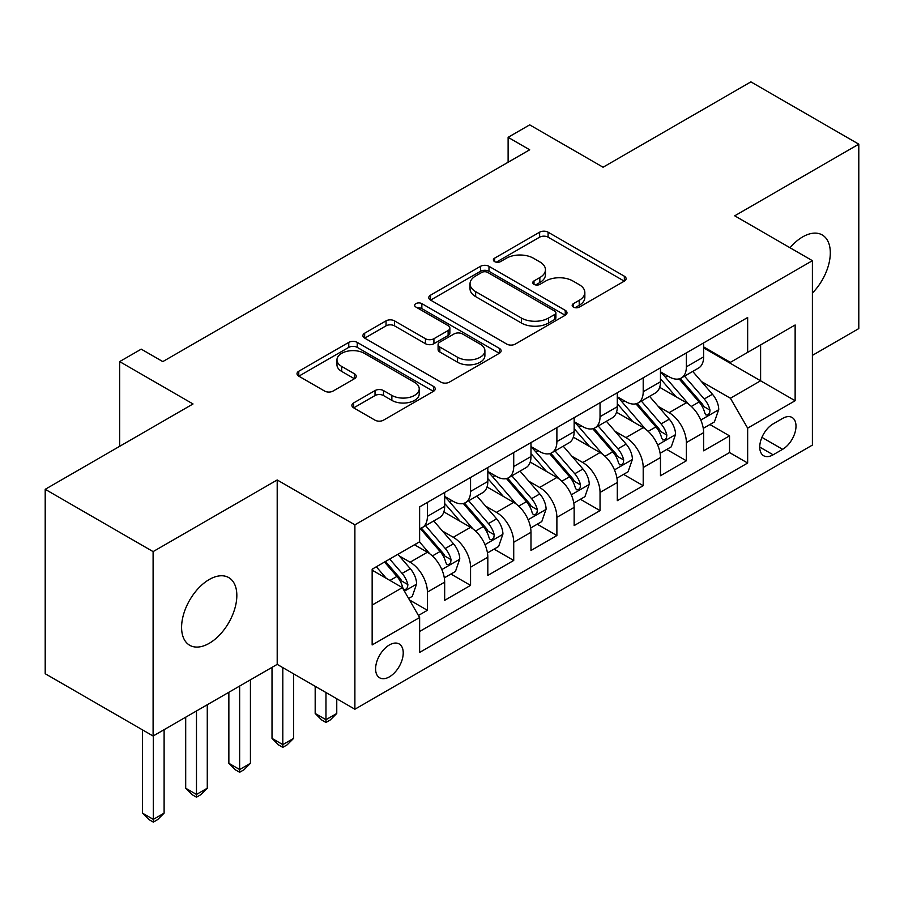 <?xml version="1.0" encoding="UTF-8"?>
<svg xmlns="http://www.w3.org/2000/svg" width="904" height="904" viewBox="0 0 904 904"><rect width="100%" height="100%" fill="white"/><g stroke="black" fill="none" stroke-linecap="round" stroke-linejoin="round"><path stroke-width="1.36" d="M573.407 307.1A4.192 2.418 0 0 0 579.34 307.1L624.348 281.11A5.989 3.458 0 0 0 626.11 278.669A5.989 3.458 0 0 0 624.348 276.217L548.095 232.192A5.989 3.458 0 0 0 539.62 232.192L494.601 258.182A4.192 2.418 0 0 0 493.381 259.889A4.192 2.418 0 0 0 494.601 261.606A4.192 2.418 0 0 0 500.533 261.606L506.364 258.239A19.176 11.074 0 0 1 533.473 258.239L539.835 261.911A19.176 11.074 0 0 1 545.451 269.742A19.176 11.074 0 0 1 539.835 277.562L534.004 280.929A4.192 2.418 0 0 0 532.772 282.636A4.192 2.418 0 0 0 534.004 284.353A4.192 2.418 0 0 0 539.937 284.353L545.767 280.986A19.176 11.074 0 0 1 572.876 280.986L579.227 284.658A19.176 11.074 0 0 1 584.843 292.489A19.176 11.074 0 0 1 579.227 300.309L573.407 303.676A4.192 2.418 0 0 0 572.175 305.394A4.192 2.418 0 0 0 573.407 307.1L573.407 303.676M209.219 643.32A39.064 22.555 120 0 0 234.735 608.889A39.064 22.555 120 0 0 228.746 577.588A39.064 22.555 120 0 0 209.219 579.52A39.064 22.555 120 0 0 183.693 613.952A39.064 22.555 120 0 0 189.682 645.253A39.064 22.555 120 0 0 209.219 643.32M812.402 293.032A39.064 22.555 120 0 0 822.222 234.95A39.064 22.555 120 0 0 802.684 236.882A39.064 22.555 120 0 0 790.017 247.752M389.421 676.836A19.538 11.277 120 0 0 402.178 659.615A19.538 11.277 120 0 0 399.184 643.964A19.538 11.277 120 0 0 389.421 644.936A19.538 11.277 120 0 0 376.652 662.146A19.538 11.277 120 0 0 379.646 677.797A19.538 11.277 120 0 0 389.421 676.836M353.633 402.924A5.989 3.458 0 0 0 351.882 405.365A5.989 3.458 0 0 0 353.633 407.817L375.024 420.168A5.989 3.458 0 0 0 383.499 420.168L433.491 391.308A5.989 3.458 0 0 0 435.242 388.856A5.989 3.458 0 0 0 433.491 386.415L357.227 342.39A5.989 3.458 0 0 0 348.763 342.39L298.772 371.25A5.989 3.458 0 0 0 297.009 373.691A5.989 3.458 0 0 0 298.772 376.143L324.615 391.059A5.989 3.458 0 0 0 333.079 391.059L354.481 378.708A5.989 3.458 0 0 0 356.232 376.256A5.989 3.458 0 0 0 354.481 373.815L341.667 366.414A16.023 9.255 0 0 1 336.966 359.871A16.023 9.255 0 0 1 346.865 351.328A16.023 9.255 0 0 1 364.323 353.328L414.529 382.313A16.023 9.255 0 0 1 419.23 388.856A16.023 9.255 0 0 1 409.331 397.41A16.023 9.255 0 0 1 391.861 395.398L383.499 390.573A5.989 3.458 0 0 0 375.024 390.573L353.633 402.924L353.633 407.817M812.402 355.374L858.8 328.581L858.8 144.177L750.896 81.88L603.07 167.229L529.688 124.865L508.116 137.329L529.688 149.793L162.81 361.6L141.239 349.147L119.656 361.6L119.656 446.327M153.104 551.609L153.104 736.014L277.2 664.372L277.2 479.967L153.104 551.609L45.2 489.313L193.027 403.964L119.656 361.6M277.2 479.967L354.888 524.828L812.402 260.68L812.402 445.084L354.888 709.233L354.888 524.828M858.8 144.177L734.715 215.819L812.402 260.68M506.782 344.096A5.989 3.458 0 0 0 515.257 344.096L565.249 315.236A5.989 3.458 0 0 0 567 312.784A5.989 3.458 0 0 0 565.249 310.343L488.996 266.318A5.989 3.458 0 0 0 480.521 266.318L430.53 295.179A5.989 3.458 0 0 0 428.767 297.619A5.989 3.458 0 0 0 430.53 300.071L506.782 344.096M417.58 308.004A4.192 2.418 0 0 1 421.84 308.603L421.84 303.62L499.37 348.379A5.989 3.458 0 0 1 501.121 350.82A5.989 3.458 0 0 1 499.37 353.272L449.378 382.132A5.989 3.458 0 0 1 440.903 382.132L364.651 338.107L364.651 333.214A5.989 3.458 0 0 0 362.888 335.655A5.989 3.458 0 0 0 364.651 338.107M364.651 333.214L386.042 320.863A5.989 3.458 0 0 1 394.517 320.863L425.445 338.717A5.989 3.458 0 0 0 433.92 338.717L448.113 330.525A5.989 3.458 0 0 0 449.864 328.073A5.989 3.458 0 0 0 448.113 325.632L415.908 307.044A4.192 2.418 0 0 1 414.676 305.326A4.192 2.418 0 0 1 417.275 303.089A4.192 2.418 0 0 1 421.84 303.62M153.104 736.014L45.2 673.717L45.2 489.313M418.439 615.466L427.4 610.302L409.489 599.962M399.297 555.949L410.133 562.209A24.419 14.091 60 0 1 427.4 592.109L444.666 582.142L444.666 600.335L470.555 585.374L450.915 574.04M442.463 531.032L453.299 537.281A24.419 14.091 60 0 1 470.555 567.192L487.821 557.214L487.821 575.407L513.721 560.457L494.081 549.123M485.617 506.104L496.454 512.365A24.419 14.091 60 0 1 513.721 542.264L530.987 532.298L530.987 550.491L556.887 535.541L537.247 524.207M528.783 481.188L539.62 487.448A24.419 14.091 60 0 1 556.887 517.348L574.153 507.381L574.153 525.574L600.041 510.624L580.402 499.279M571.938 456.271L582.775 462.532A24.419 14.091 60 0 1 600.041 492.431L617.308 482.465L617.308 500.658L643.207 485.697L623.568 474.363M615.104 431.355L625.941 437.604A24.419 14.091 60 0 1 643.207 467.515L660.474 457.548L660.474 475.73L686.373 460.78L686.373 442.587A24.419 14.091 -120 0 0 669.107 412.687L658.27 406.427M666.734 449.446L686.373 460.78M444.666 582.142A24.419 14.091 -120 0 0 427.4 552.231L414.45 544.762M487.821 557.214A24.419 14.091 -120 0 0 470.555 527.314L443.864 511.901M530.987 532.298A24.419 14.091 -120 0 0 513.721 502.398L487.03 486.985M574.153 507.381A24.419 14.091 -120 0 0 556.887 477.481L530.196 462.068M617.308 482.465A24.419 14.091 -120 0 0 600.041 452.554L573.351 437.152M660.474 457.548A24.419 14.091 -120 0 0 643.207 427.637L616.517 412.224M782.615 418.416L773.123 423.897A18.927 10.927 120 0 0 760.761 440.576A18.927 10.927 120 0 0 763.665 455.74A18.927 10.927 120 0 0 773.123 454.802L782.615 449.322A18.927 10.927 120 0 0 794.978 432.643A18.927 10.927 120 0 0 792.085 417.478A18.927 10.927 120 0 0 782.615 418.416M372.154 605.07L402.359 587.623L419.625 617.522L419.625 652.417L747.653 463.029L747.653 428.134L730.398 398.235L701.425 381.511M419.625 617.522L372.154 644.936L372.154 569.181L419.625 541.767L419.625 506.884L747.653 317.496L747.653 352.379L795.136 324.977L795.136 400.732L747.653 428.134M444.666 496.42L453.299 501.404A24.419 14.091 60 0 0 465.503 502.613L482.77 492.646A24.419 14.091 -120 0 0 487.821 481.459L487.821 467.504M487.821 471.492L496.454 476.476A24.419 14.091 60 0 0 508.669 477.685L525.925 467.718A24.419 14.091 -120 0 0 530.987 456.543L530.987 442.587M530.987 446.576L539.62 451.559A24.419 14.091 60 0 0 551.824 452.768L569.091 442.802A24.419 14.091 -120 0 0 574.153 431.626L574.153 417.671M574.153 421.659L582.775 426.643A24.419 14.091 60 0 0 594.99 427.852L612.257 417.885A24.419 14.091 -120 0 0 617.308 406.71L617.308 392.754M617.308 396.743L625.941 401.726A24.419 14.091 60 0 0 638.145 402.935L655.411 392.969A24.419 14.091 -120 0 0 660.474 381.782L660.474 367.826M419.625 631.478L729.528 452.565L729.528 435.864L703.628 450.813L703.628 432.62A24.419 14.091 -120 0 0 686.373 402.721L659.671 387.307M660.474 371.815L669.107 376.798A24.419 14.091 -120 0 0 681.311 378.008A24.419 14.091 -120 0 0 686.373 366.832L686.373 352.876M681.311 378.008L698.577 368.041A24.419 14.091 -120 0 0 703.628 356.865L703.628 342.91M427.4 502.398L427.4 516.353A24.419 14.091 60 0 1 422.337 527.529A24.419 14.091 60 0 1 419.625 528.512M422.337 527.529L439.604 517.563A24.419 14.091 -120 0 0 444.666 506.387L444.666 492.431M470.555 477.481L470.555 491.437A24.419 14.091 60 0 1 465.503 502.613M513.721 452.554L513.721 466.509A24.419 14.091 60 0 1 508.669 477.685M556.887 427.637L556.887 441.593A24.419 14.091 60 0 1 551.824 452.768M600.041 402.721L600.041 416.676A24.419 14.091 60 0 1 594.99 427.852M643.207 377.804L643.207 391.76A24.419 14.091 60 0 1 638.145 402.935M643.207 467.515L643.207 485.697M600.041 492.431L600.041 510.624M556.887 517.348L556.887 535.541M513.721 542.264L513.721 560.457M470.555 567.192L470.555 585.374M427.4 592.109L427.4 610.302M402.359 587.623L372.154 570.175M730.398 398.235L760.603 380.787L760.603 344.91L795.136 324.977M703.628 347.893L795.136 400.732M703.628 346.899L730.398 362.346L747.653 352.379M277.2 664.372L354.888 709.233M508.116 137.329L508.116 162.245M709.889 424.53L729.528 435.864M729.528 452.565L747.653 463.029M575.08 307.688L579.227 305.292A19.176 11.074 0 0 0 584.843 297.472L584.843 292.489M545.451 269.742L545.451 274.726A19.176 11.074 0 0 1 539.835 282.545L535.676 284.941M624.269 281.155L548.095 237.176A5.989 3.458 0 0 0 539.62 237.176L496.285 262.194M565.169 315.281L488.996 271.302A5.989 3.458 0 0 0 480.521 271.302L430.609 300.117M554.66 314.502A4.192 2.418 0 0 0 555.892 312.784A4.192 2.418 0 0 0 554.66 311.078L487.719 272.432A4.192 2.418 0 0 0 481.787 272.432L475.651 275.98A19.176 11.074 0 0 0 470.035 283.799A19.176 11.074 0 0 0 475.651 291.63L521.405 318.05A19.176 11.074 0 0 0 548.513 318.05L554.66 314.502L554.66 319.485A4.192 2.418 0 0 0 555.892 317.767L555.892 312.784M470.035 283.799L470.035 288.783A19.176 11.074 0 0 0 475.651 296.614L475.651 291.63M554.66 319.485L548.513 323.033A19.176 11.074 0 0 1 521.405 323.033L475.651 296.614M364.73 338.152L386.042 325.847L386.042 320.863M449.864 328.073L449.864 333.056A5.989 3.458 0 0 1 448.113 335.508L433.92 343.701A5.989 3.458 0 0 1 425.445 343.701L394.517 325.847A5.989 3.458 0 0 0 386.042 325.847M421.84 308.603L499.29 353.317M457.537 357.249A16.023 9.255 0 0 0 474.995 359.25A16.023 9.255 0 0 0 484.894 350.695A16.023 9.255 0 0 0 480.205 344.153L462.509 333.949A5.989 3.458 0 0 0 454.034 333.949L439.841 342.141A5.989 3.458 0 0 0 438.09 344.582A5.989 3.458 0 0 0 439.841 347.034L457.537 357.249L457.537 362.233A16.023 9.255 0 0 0 474.995 364.233A16.023 9.255 0 0 0 484.894 355.69L484.894 350.695M438.09 344.582L438.09 349.565A5.989 3.458 0 0 0 439.841 352.018L439.841 347.034M457.537 362.233L439.841 352.018M419.23 388.856L419.23 393.839A16.023 9.255 0 0 1 409.331 402.393A16.023 9.255 0 0 1 391.861 400.382L383.499 395.556A5.989 3.458 0 0 0 375.024 395.556L353.713 407.862M336.966 359.871L336.966 364.854A16.023 9.255 0 0 0 341.667 371.397L341.667 366.414M354.402 378.753L341.667 371.397M433.411 391.353L357.227 347.373A5.989 3.458 0 0 0 348.763 347.373L298.851 376.188M703.267 428.349L714.42 421.908L718.736 409.444A16.17 9.334 -120 0 0 712.442 394.257L692.724 371.431M688.769 404.303L665.378 377.217A46.692 26.962 -120 0 0 660.474 372.086M675.943 396.698L662.858 381.556A38.759 22.374 -120 0 0 660.474 378.945M679.107 378.889L699.063 401.986A16.17 9.334 60 0 1 704.826 413.128L706.001 415.049L708.194 414.733L709.651 412.958L710.002 410.133A16.17 9.334 -120 0 0 704.239 398.992L684.52 376.166M680.283 378.516L701.719 403.331A8.238 4.757 60 0 1 703.798 406.551L710.002 410.133M660.112 453.266L671.265 446.825L675.57 434.372A16.17 9.334 -120 0 0 669.276 419.173L649.558 396.347M645.603 429.219L622.223 402.144A46.692 26.962 -120 0 0 617.308 397.003M632.777 421.614L619.703 406.472A38.759 22.374 -120 0 0 617.308 403.873M635.953 403.805L655.897 426.903A16.17 9.334 60 0 1 661.66 438.044L662.847 439.965L665.028 439.66L666.485 437.875L666.847 435.061A16.17 9.334 -120 0 0 661.073 423.908L641.354 401.082M637.128 403.433L658.553 428.247A8.238 4.757 60 0 1 660.632 431.468L666.847 435.061M616.946 478.182L628.099 471.752L632.416 459.288A16.17 9.334 -120 0 0 626.11 444.101L606.392 421.264M602.448 454.136L579.057 427.061A46.692 26.962 -120 0 0 574.153 421.931M589.623 446.542L576.537 431.389A38.759 22.374 -120 0 0 574.153 428.79M592.787 428.733L612.731 451.819A16.17 9.334 60 0 1 618.505 462.961L619.681 464.882L621.862 464.577L623.331 462.803L623.681 459.978A16.17 9.334 -120 0 0 617.918 448.836L598.199 425.999M593.962 428.349L615.398 453.164A8.238 4.757 60 0 1 617.466 456.384L623.681 459.978M573.78 503.11L584.933 496.669L589.25 484.205A16.17 9.334 -120 0 0 582.956 469.018L563.237 446.18M559.282 479.052L535.891 451.977A46.692 26.962 -120 0 0 530.987 446.847M546.457 471.459L533.371 456.317A38.759 22.374 -120 0 0 530.987 453.706M549.632 453.65L569.577 476.747A16.17 9.334 60 0 1 575.339 487.889L576.515 489.798L578.707 489.493L580.165 487.719L580.515 484.894A16.17 9.334 -120 0 0 574.752 473.752L555.033 450.915M550.796 453.266L572.232 478.08A8.238 4.757 60 0 1 574.311 481.312L580.515 484.894M325.971 692.532L325.971 719.697L336.763 713.471L336.763 698.758M336.763 713.471L330.288 719.946L325.971 722.443L321.654 719.946L315.18 713.471L315.18 686.305M315.18 713.471L325.971 719.697L325.971 722.443M530.625 528.026L541.778 521.585L546.095 509.121A16.17 9.334 -120 0 0 539.79 493.934L520.071 471.108M516.116 503.98L492.736 476.894A46.692 26.962 -120 0 0 487.821 471.764M503.291 496.375L490.217 481.233A38.759 22.374 -120 0 0 487.821 478.623M506.466 478.566L526.41 501.663A16.17 9.334 60 0 1 532.173 512.805L533.36 514.726L535.541 514.41L537.01 512.636L537.36 509.811A16.17 9.334 -120 0 0 531.586 498.669L511.867 475.843M507.641 478.193L529.066 503.008A8.238 4.757 60 0 1 531.145 506.229L537.36 509.811M282.805 667.615L282.805 744.613L293.597 738.387L293.597 673.842M293.597 738.387L287.122 744.862L282.805 747.359L278.488 744.862L272.014 738.387L272.014 667.367M272.014 738.387L282.805 744.613L282.805 747.359M487.459 552.943L498.612 546.502L502.929 534.038A16.17 9.334 -120 0 0 496.635 518.851L476.905 496.025M472.961 528.896L449.57 501.822A46.692 26.962 -120 0 0 444.666 496.68M460.136 521.292L447.051 506.15A38.759 22.374 -120 0 0 444.666 503.551M463.3 503.483L483.244 526.58A16.17 9.334 60 0 1 489.019 537.722L490.194 539.643L492.375 539.338L493.844 537.552L494.194 534.739A16.17 9.334 -120 0 0 488.431 523.586L468.713 500.759M464.475 503.11L485.911 527.925A8.238 4.757 60 0 1 487.99 531.145L494.194 534.739M239.639 686.057L239.639 769.541L250.431 763.304L250.431 679.819M250.431 763.304L243.956 769.79L239.639 772.276L235.322 769.79L228.859 763.304L228.859 692.283M228.859 763.304L239.639 769.541L239.639 772.276M444.305 577.859L455.458 571.418L459.763 558.966A16.17 9.334 -120 0 0 453.469 543.779L433.75 520.941M429.796 553.813L419.467 541.858M416.97 546.219L415.298 544.276M420.145 528.411L440.09 551.496A16.17 9.334 60 0 1 445.853 562.638L447.028 564.559L449.22 564.254L450.678 562.48L451.039 559.655A16.17 9.334 -120 0 0 445.265 548.513L425.547 525.676M421.309 528.026L442.745 552.841A8.238 4.757 60 0 1 444.824 556.062L451.039 559.655M196.484 710.973L196.484 794.458L207.276 788.231L207.276 704.747M207.276 788.231L200.801 794.706L196.484 797.192L192.168 794.706L185.693 788.231L185.693 717.2M185.693 788.231L196.484 794.458L196.484 797.192M408.619 598.459L412.292 596.346L416.608 583.882A16.17 9.334 -120 0 0 410.303 568.695L397.896 554.322M386.302 578.345L376.313 566.774M373.804 571.136L372.154 569.215M384.505 562.039L396.924 576.424A16.17 9.334 60 0 1 402.698 587.566L403.873 589.476L406.054 589.171L407.523 587.397L407.873 584.572A16.17 9.334 -120 0 0 402.111 573.43L389.692 559.056M385.511 561.463L399.591 577.758A8.238 4.757 60 0 1 401.658 580.989L407.873 584.572M153.318 735.89L153.318 819.374L164.11 813.148L164.11 729.664M164.11 813.148L157.635 819.623L153.318 822.12L149.002 819.623L142.527 813.148L142.527 729.912M142.527 813.148L153.318 819.374L153.318 822.12M410.133 562.209L427.4 552.231M453.299 537.281L470.555 527.314M496.454 512.365L513.721 502.398M539.62 487.448L556.887 477.481M582.775 462.532L600.041 452.554M625.941 437.604L643.207 427.637M669.107 412.687L686.373 402.721M686.373 366.832L703.628 356.865M427.4 516.353L444.666 506.387M470.555 491.437L487.821 481.459M513.721 466.509L530.987 456.543M556.887 441.593L574.153 431.626M600.041 416.676L617.308 406.71M643.207 391.76L660.474 381.782M686.373 442.587L703.628 432.62M761.925 437.366L782.615 449.322M759.744 447.073L773.123 454.802M579.227 305.292L579.227 300.309M534.004 284.353L534.004 280.929M539.835 282.545L539.835 277.562M494.601 261.606L494.601 258.182M539.62 237.176L539.62 232.192M548.095 237.176L548.095 232.192M624.348 281.11L624.348 276.217M430.53 300.071L430.53 295.179M480.521 271.302L480.521 266.318M488.996 271.302L488.996 266.318M565.249 315.236L565.249 310.343M521.405 323.033L521.405 318.05M548.513 323.033L548.513 318.05M394.517 325.847L394.517 320.863M425.445 343.701L425.445 338.717M433.92 343.701L433.92 338.717M448.113 335.508L448.113 330.525M499.37 353.272L499.37 348.379M375.024 395.556L375.024 390.573M383.499 395.556L383.499 390.573M391.861 400.382L391.861 395.398M354.481 378.708L354.481 373.815M298.772 376.143L298.772 371.25M348.763 347.373L348.763 342.39M357.227 347.373L357.227 342.39M433.491 391.308L433.491 386.415M700.803 420.055L718.635 409.761M665.378 377.217L667.604 375.94M704.239 398.992L712.442 394.257M691.345 406.438L699.063 401.986M657.637 444.971L675.469 434.677M622.223 402.144L624.438 400.856M661.073 423.908L669.276 419.173M648.179 431.355L655.897 426.903M614.483 469.888L632.303 459.594M579.057 427.061L581.283 425.773M617.918 448.836L626.11 444.101M605.025 456.283L612.731 451.819M571.317 494.816L589.148 484.521M535.891 451.977L538.117 450.689M574.752 473.752L582.956 469.018M561.859 481.199L569.577 476.747M528.151 519.732L545.982 509.438M492.736 476.894L494.951 475.617M531.586 498.669L539.79 493.934M518.693 506.116L526.41 501.663M484.996 544.649L502.827 534.354M449.57 501.822L451.797 500.533M488.431 523.586L496.635 518.851M475.538 531.032L483.244 526.58M441.83 569.565L459.661 559.271M445.265 548.513L453.469 543.779M432.372 555.949L440.09 551.496M404.416 591.171L416.495 584.199M402.111 573.43L410.303 568.695M389.94 580.447L396.924 576.424"/></g></svg>
